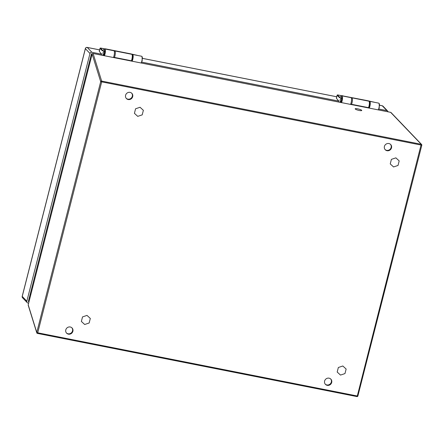 <?xml version="1.0" encoding="UTF-8"?>
<svg xmlns="http://www.w3.org/2000/svg" width="444" height="444" viewBox="0 0 444 444"><rect width="100%" height="100%" fill="white"/><g stroke="black" fill="none" stroke-linecap="round" stroke-linejoin="round"><path stroke-width="0.67" d="M101.349 53.918L99.312 51.371A1.654 0.305 -165.7 0 1 99.267 51.271L100.022 48.318L100.438 48.03A0.344 0.327 92.5 0 1 100.494 48.041L100.477 48.157A0.344 0.322 -43.7 0 0 100.067 48.418A1.654 0.305 -165.7 0 1 100.022 48.329L100.022 48.329A0.344 0.339 0.9 0 1 100.438 48.085L136.902 55.239M104.207 51.01A2.092 0.583 101.2 0 1 104.229 53.313A2.092 0.583 101.2 0 1 103.291 55.056A2.092 0.583 101.2 0 1 103.125 52.886A2.092 0.583 101.2 0 1 104.101 50.949A2.092 0.583 101.2 0 1 104.207 51.01L104.096 50.977A2.065 0.577 101.2 0 1 104.201 51.032A2.065 0.577 101.2 0 1 104.218 53.308A2.065 0.577 101.2 0 1 103.297 55.028A2.065 0.577 101.2 0 1 103.136 52.892A2.065 0.577 101.2 0 1 104.096 50.977M103.99 55.639L104.978 51.077L104.057 49.389L102.436 50.844L100.067 48.418L99.312 51.371M130.525 53.802L137.252 55.383A0.344 0.294 121.7 0 0 137.152 55.345L137.263 55.428M100.227 48.096A0.344 0.327 92.5 0 1 100.438 48.03L100.821 48.08M104.434 55.728A4.174 1.16 -78.8 0 0 105.4 51.454A4.174 1.16 -78.8 0 0 104.828 48.973L113.864 50.76A4.174 1.16 101.2 0 1 114.435 53.241A4.174 1.16 101.2 0 1 113.47 57.515M132.24 54.556A4.174 1.16 101.2 0 1 132.584 54.462A4.174 1.16 101.2 0 1 133.156 56.943A4.174 1.16 101.2 0 1 132.19 61.217M338.45 100.805L336.419 98.257A1.654 0.305 -165.7 0 1 336.374 98.157L337.124 95.216A0.344 0.339 0.9 0 1 337.54 94.972L337.579 95.044A0.344 0.322 -43.7 0 0 337.168 95.305A1.654 0.305 -165.7 0 1 337.124 95.216L337.54 94.916A0.344 0.327 92.5 0 1 337.595 94.927L374.003 102.131M341.308 97.896A2.092 0.583 101.2 0 1 341.331 100.2A2.092 0.583 101.2 0 1 340.393 101.942A2.092 0.583 101.2 0 1 340.226 99.778A2.092 0.583 101.2 0 1 341.203 97.835A2.092 0.583 101.2 0 1 341.308 97.896M341.092 102.525L342.08 97.963L341.159 96.276L339.538 97.73L337.168 95.305L336.419 98.257M367.626 100.694L374.353 102.27A0.344 0.294 121.7 0 0 374.253 102.231L374.364 102.314M337.335 94.988A0.344 0.327 92.5 0 1 337.54 94.916L337.923 94.966M341.536 102.614A4.174 1.16 -78.8 0 0 342.502 98.34A4.174 1.16 -78.8 0 0 341.936 95.86L350.971 97.647A4.174 1.16 101.2 0 1 351.537 100.128A4.174 1.16 101.2 0 1 350.571 104.401M369.341 101.443A4.174 1.16 101.2 0 1 369.686 101.349A4.174 1.16 101.2 0 1 370.257 103.829A4.174 1.16 101.2 0 1 369.291 108.103M341.303 97.919A2.065 0.577 101.2 0 1 341.325 100.194A2.065 0.577 101.2 0 1 340.398 101.915A2.065 0.577 101.2 0 1 340.237 99.778A2.065 0.577 101.2 0 1 341.203 97.863A2.065 0.577 101.2 0 1 341.303 97.919M357.681 108.836A3.391 0.627 -165.7 0 1 361.749 110.489A3.391 0.627 -165.7 0 1 358.308 110.262A3.391 0.627 -165.7 0 1 355.178 108.819A3.391 0.627 -165.7 0 1 357.681 108.836M346.137 369.036L344.977 373.576L340.504 375.08L337.19 372.039L338.35 367.493L342.818 365.989L346.137 369.036M399.189 160.9L398.029 165.446L393.556 166.95L390.243 163.908L391.403 159.363L395.87 157.859L399.189 160.9M90.315 318.448L89.155 322.988L84.682 324.492L81.369 321.45L82.528 316.905L87.002 315.401L90.315 318.448M143.368 110.312L142.208 114.857L137.734 116.361L134.421 113.32L135.581 108.774L140.054 107.27L143.368 110.312M30.741 294.91L30.741 294.91A10.728 10.112 -43.7 0 1 30.181 294.272A10.728 10.112 -43.7 0 0 30.741 294.91L30.741 294.91M90.931 55.95A10.728 10.112 -43.7 0 1 91.747 55.583M99.617 49.9L87.274 47.458L91.875 52.264L101.604 54.19L101.371 55.123M91.875 52.264A1.587 1.499 136.3 0 0 89.988 53.48L85.392 48.674L22.244 296.414L26.84 301.221L89.988 53.48M26.84 301.221A1.587 1.499 136.3 0 0 27.95 303.03L28.638 303.169M388.023 111.805A1.587 1.499 136.3 0 0 386.879 110.6L382.278 105.794L379.537 105.256M378.899 109.024L386.879 110.6M29.021 301.659L28.333 301.52L91.481 53.774L92.191 53.913M141.797 62.138L338.711 101.077L338.472 102.009M338.356 100.705L338.439 100.372L338.062 100.4L338.711 101.077M101.254 53.818L101.337 53.485L100.96 53.513L101.604 54.19M36.769 332.434A0.794 0.777 162.8 0 0 36.78 332.85L36.78 332.85A0.794 0.777 162.8 0 0 37.346 333.372L37.723 332.806L36.769 332.434L100.688 81.663L92.136 54.09L28.211 304.856L36.769 332.434M387.046 150.716A3.763 3.546 -43.7 0 1 385.503 144.572A3.763 3.546 -43.7 0 1 391.092 148.84A3.763 3.546 -43.7 0 1 387.046 150.716M68.426 334.16A3.763 3.546 -43.7 0 1 66.883 328.016A3.763 3.546 -43.7 0 1 72.472 332.279A3.763 3.546 -43.7 0 1 68.426 334.16M128.227 99.539A3.763 3.546 -43.7 0 1 126.69 93.39A3.763 3.546 -43.7 0 1 132.273 97.658A3.763 3.546 -43.7 0 1 128.227 99.539M327.239 385.342A3.763 3.546 -43.7 0 1 325.702 379.193A3.763 3.546 -43.7 0 1 331.285 383.461A3.763 3.546 -43.7 0 1 327.239 385.342M92.913 53.474A0.794 0.649 89 0 1 93.14 53.508L390.659 112.343A0.794 0.749 -43.7 0 1 391.042 112.548L421.606 144.489A0.794 0.749 -43.7 0 1 421.778 145.188L100.688 81.663A0.794 0.777 162.8 0 1 101.654 81.086L421.223 144.283L390.62 112.321L93.101 53.485L101.654 81.086L101.643 82.035L37.723 332.806L357.292 395.998L421.223 144.283A0.794 0.749 -43.7 0 1 421.606 144.489A0.794 0.794 0 0 1 421.8 145.238L357.881 396.004L357.292 395.998L356.954 396.586L37.429 333.389M390.576 112.326L390.62 112.321A0.794 0.794 0 0 1 391.042 112.548M390.487 144.35A3.763 3.546 -43.7 0 1 385.065 149.539M71.867 327.794A3.763 3.546 -43.7 0 1 66.445 332.983M131.674 93.173A3.763 3.546 -43.7 0 1 126.251 98.357M330.686 378.976A3.763 3.546 -43.7 0 1 325.263 384.16M141.425 63.042L142.23 60.345L142.025 56.721M105.189 48.796L136.869 55.234L100.855 48.085M130.519 53.802L105.178 48.79M102.298 50.749A0.344 0.322 -43.7 0 1 102.703 50.483L100.477 48.157M102.436 50.844A0.344 0.333 -70.9 0 1 102.83 50.572A3.313 0.921 101.2 0 1 102.703 50.483L103.025 50.549M104.828 48.973L104.157 49.19A0.344 0.311 -130.2 0 0 104.057 49.389A0.344 0.311 -130.2 0 1 104.157 49.19L102.886 50.583A5.3 1.476 101.2 0 1 102.83 50.572L102.914 50.588M141.453 63.048L142.43 57.998L142.086 56.577L141.619 56.249A4.174 1.16 101.2 0 1 142.191 58.73A4.174 1.16 101.2 0 1 141.225 63.004M114.147 50.982L114.741 50.932A4.174 1.16 101.2 0 1 115.318 53.252A4.174 1.16 101.2 0 1 114.458 57.409A0.794 0.411 21.2 0 1 113.686 56.965A0.794 0.411 21.2 0 0 114.452 57.42A6.888 1.915 101.2 0 1 114.347 57.687M131.319 61.044A6.888 1.915 -78.8 0 0 131.424 60.773A0.794 0.411 21.2 0 0 132.068 60.606L132.068 60.606A0.794 0.411 21.2 0 0 132.079 60.462M114.458 57.409L131.424 60.773A0.794 0.411 21.2 0 0 132.068 60.6L132.068 60.606C133.167 57.259 133.05 55.156 131.713 54.29A4.174 1.16 -78.8 0 1 132.29 56.61A4.174 1.16 -78.8 0 1 131.43 60.767L114.458 57.409M378.532 109.929L379.331 107.232L379.126 103.607M367.626 100.688L337.956 94.972M339.399 97.636A0.344 0.322 -43.7 0 1 339.804 97.369L337.579 95.044M339.538 97.73A0.344 0.333 -70.9 0 1 339.932 97.458A3.313 0.921 101.2 0 1 339.804 97.369L340.126 97.436M341.936 95.86L341.258 96.076A0.344 0.311 -130.2 0 0 341.159 96.276A0.344 0.311 -130.2 0 1 341.258 96.076L339.987 97.469A5.3 1.476 101.2 0 1 339.932 97.458L340.015 97.475M378.554 109.934L379.531 104.884L379.187 103.463L378.721 103.136A4.174 1.16 101.2 0 1 379.293 105.617A4.174 1.16 101.2 0 1 378.327 109.89M342.296 95.682L342.812 95.776M350.782 103.863A0.794 0.411 21.2 0 0 351.554 104.307A6.888 1.915 101.2 0 1 351.448 104.573M368.42 107.931A6.888 1.915 -78.8 0 0 368.526 107.664A0.794 0.411 21.2 0 0 369.169 107.498A0.794 0.411 21.2 0 0 369.169 107.492L368.947 108.036M350.788 103.852A0.794 0.411 21.2 0 0 351.559 104.296L368.531 107.653A0.794 0.411 21.2 0 0 369.169 107.487A0.794 0.411 21.2 0 0 369.18 107.348M351.254 97.869L351.842 97.819A4.174 1.16 101.2 0 1 352.419 100.139A4.174 1.16 101.2 0 1 351.559 104.296L368.531 107.653A4.174 1.16 -78.8 0 0 369.391 103.496A4.174 1.16 -78.8 0 0 368.814 101.177C370.152 102.042 370.268 104.146 369.169 107.487L369.169 107.498M90.926 55.972A10.728 10.112 -43.7 0 1 91.742 55.6M88.661 64.835A5.3 0.977 14.3 0 0 89.338 65.029M32.001 287.124A5.3 0.977 14.3 0 0 32.678 287.318M336.724 96.786L142.435 58.369M383.044 106.21A1.587 1.587 0 0 0 382.201 105.75A1.587 0.444 -78.8 0 1 382.278 105.794A1.587 1.499 -43.7 0 1 383.044 106.21L387.64 111.017M379.537 105.222L382.201 105.75A1.587 0.444 -78.8 0 0 382.112 105.761M22.594 297.813A1.587 1.499 -43.7 0 1 22.244 296.414A1.587 0.294 14.3 0 1 22.2 296.32A1.587 1.587 0 0 0 22.594 297.813L27.189 302.619M99.628 49.872L87.196 47.414A1.587 1.587 0 0 0 85.348 48.579A1.587 0.294 -165.7 0 0 85.392 48.674A1.587 1.499 -43.7 0 1 87.274 47.458A1.587 0.444 -78.8 0 0 87.196 47.414A1.587 0.444 -78.8 0 0 87.091 47.436M29.276 297.813L29.97 297.946L29.282 297.807M28.211 304.839A0.794 0.794 0 0 0 28.222 305.272A0.794 0.777 -17.2 0 1 28.211 304.856L92.136 54.09A0.794 0.777 -17.2 0 1 93.096 53.508A0.794 0.649 89 0 0 92.89 53.474A0.794 0.794 0 0 0 92.13 54.068M92.652 53.535A0.794 0.649 89 0 1 92.89 53.474L92.935 53.474A0.794 0.794 0 0 1 93.101 53.485L93.073 53.485M357.858 395.954L357.881 396.004A0.794 0.794 0 0 1 356.954 396.586L37.385 333.394A0.794 0.794 0 0 1 36.78 332.85L28.222 305.272M141.619 56.249L132.584 54.462M131.846 61.15L132.068 60.606M114.741 50.932L131.713 54.29M342.28 95.676L342.807 95.776M378.721 103.136L369.686 101.349M351.842 97.819L368.814 101.177M336.73 96.759L142.435 58.336M85.348 48.579L22.2 296.32"/></g></svg>
